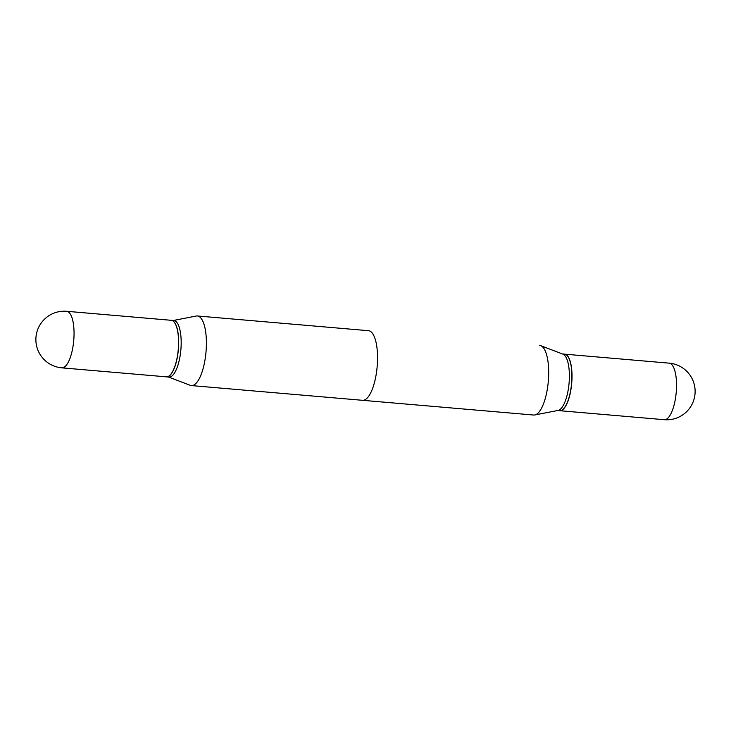 <?xml version="1.0" encoding="UTF-8"?>
<svg xmlns="http://www.w3.org/2000/svg" width="731" height="731" viewBox="0 0 731 731"><rect width="100%" height="100%" fill="white"/><g stroke="black" fill="none" stroke-linecap="round" stroke-linejoin="round"><path stroke-width="1.1" d="M66.695 311.296L171.209 320.297A28.381 9.521 94.9 0 1 178.465 346.421A28.381 9.521 94.9 0 1 166.339 376.84L61.824 367.848A28.381 9.521 94.9 0 0 62.829 367.775A28.381 9.521 94.9 0 0 73.95 337.43A28.381 9.521 94.9 0 0 66.695 311.296A28.381 28.381 0 0 0 35.938 341.441A28.381 28.381 0 0 0 61.824 367.848M196.109 316.048A34.933 11.714 94.9 0 1 196.219 316.03A34.933 11.714 94.9 0 1 197.352 315.966A34.933 11.714 94.9 0 1 206.169 349.948A34.933 11.714 94.9 0 1 192.591 385.493A34.933 11.714 94.9 0 1 191.358 385.575L533.648 415.034A34.933 11.714 94.9 0 0 534.781 414.97L558.082 410.429A28.381 9.521 94.9 0 0 558.173 410.411A28.381 9.521 94.9 0 1 558.082 410.429L534.781 414.97A34.933 11.714 94.9 0 0 534.891 414.952A34.933 11.714 94.9 0 0 548.332 381.079A34.933 11.714 94.9 0 0 540.748 345.681L562.934 354.142A28.381 9.521 94.9 0 1 569.102 382.889A28.381 9.521 94.9 0 1 558.173 410.411A28.381 9.521 94.9 0 0 569.102 382.889A28.381 9.521 94.9 0 0 562.934 354.142L540.748 345.681A34.933 11.714 94.9 0 0 539.642 345.425A34.933 11.714 94.9 0 1 540.748 345.681A34.933 11.714 94.9 0 1 548.332 381.079A34.933 11.714 94.9 0 1 534.891 414.952A34.933 11.714 94.9 0 1 534.781 414.97A34.933 11.714 94.9 0 1 533.648 415.034L362.503 400.305A34.933 11.714 -85.1 0 0 363.746 400.222A34.933 11.714 -85.1 0 0 377.315 364.678A34.933 11.714 -85.1 0 0 368.497 330.695A34.933 11.714 -85.1 0 0 367.254 330.777M560.668 410.63A28.381 9.521 94.9 0 1 559.663 410.694L557.625 410.52L559.663 410.694A28.381 9.521 94.9 0 0 560.668 410.63A28.381 9.521 94.9 0 0 563.199 409.132A28.381 9.521 94.9 0 1 560.668 410.63M567.85 356.426A28.244 9.476 94.9 0 1 571.669 383.245A28.244 9.476 94.9 0 1 563.327 409.013L563.199 409.132A28.381 9.521 94.9 0 0 571.578 383.236A28.381 9.521 94.9 0 0 567.749 356.289A28.381 9.521 94.9 0 1 571.578 383.236A28.381 9.521 94.9 0 1 563.199 409.132L563.327 409.013A28.244 9.476 94.9 0 0 571.669 383.245A28.244 9.476 94.9 0 0 567.85 356.426L567.749 356.289A28.381 9.521 94.9 0 0 564.533 354.142A28.381 9.521 94.9 0 1 567.749 356.289L567.85 356.426M564.597 354.151A28.381 9.521 94.9 0 1 564.661 354.16A28.381 9.521 94.9 0 1 571.916 380.284A28.381 9.521 94.9 0 1 559.791 410.703A28.381 9.521 94.9 0 1 559.727 410.703A28.381 9.521 94.9 0 0 559.791 410.703A28.381 9.521 94.9 0 0 571.916 380.284A28.381 9.521 94.9 0 0 564.661 354.16A28.381 9.521 94.9 0 0 564.597 354.151M171.273 320.297A28.381 9.521 94.9 0 1 171.337 320.306L173.832 320.516A28.381 9.521 94.9 0 1 180.996 348.13A28.381 9.521 94.9 0 1 169.967 376.995A28.381 9.521 94.9 0 1 168.962 377.068L166.467 376.858A28.381 9.521 94.9 0 1 166.403 376.849M171.337 320.306A28.381 9.521 94.9 0 1 178.501 347.91A28.381 9.521 94.9 0 1 167.472 376.785A28.381 9.521 94.9 0 1 166.467 376.858M191.358 385.575A34.933 11.714 94.9 0 1 190.252 385.319L168.505 377.032M669.176 363.152A28.381 9.521 94.9 0 1 676.431 389.285A28.381 9.521 94.9 0 1 665.311 419.631A28.381 9.521 94.9 0 1 664.305 419.704A28.381 28.381 0 0 0 695.062 389.559A28.381 28.381 0 0 0 669.176 363.152A28.381 9.521 94.9 0 1 676.431 389.285A28.381 9.521 94.9 0 1 665.311 419.631A28.381 9.521 94.9 0 1 664.305 419.704L559.791 410.703L664.305 419.704A28.381 28.381 0 0 0 695.062 389.559A28.381 28.381 0 0 0 669.176 363.152L564.661 354.16L669.176 363.152M564.533 354.142L562.495 353.968L564.533 354.142M197.352 315.966L368.497 330.695M173.375 320.48L196.219 316.03"/></g></svg>

